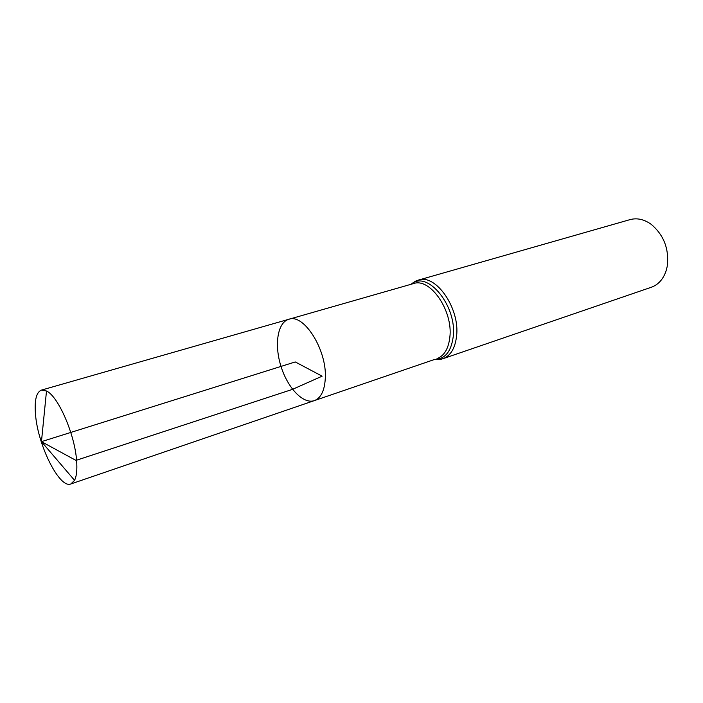 <?xml version="1.0" encoding="UTF-8"?>
<svg xmlns="http://www.w3.org/2000/svg" width="703" height="703" viewBox="0 0 703 703"><rect width="100%" height="100%" fill="white"/><g stroke="black" fill="none" stroke-linecap="round" stroke-linejoin="round"><path stroke-width="1.05" d="M434.674 359.426L314.355 400.613C320.911 398.065 324.558 390.692 325.287 378.522C327.229 350.261 303.872 313.186 288.81 319.285C277.5 322.466 274.126 344.839 281.007 366.412C287.694 388.038 303.257 404.471 314.355 400.613C320.911 398.065 324.558 390.692 325.287 378.522C327.229 350.261 303.872 313.186 288.81 319.285L41.389 390.121C36.222 392.283 34.28 400.596 35.563 415.069C38.094 445.983 59.641 488.937 70.862 483.963L74.562 480.334C76.601 476.195 77.286 469.666 76.609 460.746C74.896 434.472 58.191 396.193 46.503 390.991L41.389 390.121M418.32 280.128C435.79 273.441 460.245 308.573 456.546 336.386C455.069 348.363 450.553 355.797 442.995 358.688L651.303 287.263C658.201 284.768 663.105 279.381 666.013 271.13L667.165 266.674C669.353 249.442 664.08 235.364 651.356 224.45C644.247 219.336 637.146 217.728 630.055 219.617L418.32 280.128C416.8 280.857 416.949 279.812 411.325 284.091L411.07 284.276M46.503 390.991L41.451 441.651L295.251 361.94L322.141 376.175L292.343 389.418L75.959 460.395L41.451 441.651L74.562 480.334M436.994 358.635C444.182 355.885 448.461 348.785 449.832 337.343C453.277 310.796 430.008 277.237 413.426 283.608L288.81 319.285M442.995 358.688C441.326 358.961 442.055 359.734 434.99 359.435C445.104 359.005 451.177 351.474 453.198 336.86C457.284 306.244 427.538 269.926 411.325 284.091L413.426 283.608M314.355 400.613L70.862 483.963"/></g></svg>
